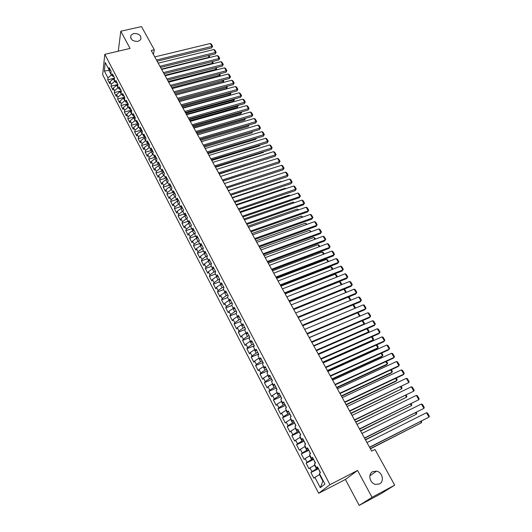 <?xml version="1.0" encoding="UTF-8"?>
<svg xmlns="http://www.w3.org/2000/svg" width="532" height="532" viewBox="0 0 532 532"><rect width="100%" height="100%" fill="white"/><g stroke="black" fill="none" stroke-linecap="round" stroke-linejoin="round"><path stroke-width="0.8" d="M372.772 471.638L376.523 471.159C382.395 472.064 384.629 481.533 379.482 483.927L375.526 484.393C369.673 483.309 367.692 473.926 372.772 471.638M133.705 33.496C139.357 33.523 141.672 35.611 140.654 39.754L138.014 41.39C132.415 41.396 130.074 39.335 130.992 35.205L133.705 33.496M359.186 505.4L372.034 497.314L357.557 470.461L345.408 479.465L359.186 505.4L381.165 493.596L394.697 485.157L374.98 449.447L371.675 451.129L151.234 50.5L154.293 49.775L141.499 26.6L120.791 31.228L118.277 51.185M345.408 479.465L318.688 493.29L102.649 74.713L104.811 54.331L329.973 484.692L318.688 493.29M110.363 70.237L104.339 70.975L107.943 77.925L107.723 79.833L109.698 83.637L109.925 81.742L111.241 84.295L111.015 86.184L112.997 90.021L113.236 88.132L114.566 90.706L114.327 92.588L116.322 96.445L116.568 94.576L117.911 97.163L117.658 99.032L119.673 102.922L119.933 101.06L121.283 103.667L121.017 105.522L123.045 109.439L123.318 107.59L124.674 110.217L124.402 112.059L126.443 116.003L126.722 114.167L128.092 116.814L127.806 118.643L129.861 122.613L130.154 120.791L131.537 123.457L131.238 125.273L133.306 129.269L133.612 127.467L135.002 130.147L134.696 131.949L136.777 135.973L137.096 134.184L138.493 136.89L138.174 138.672L140.275 142.729L140.601 140.953L142.011 143.673L141.678 145.442L143.793 149.532L144.132 147.77L145.555 150.516L145.209 152.265L147.337 156.381L147.69 154.639L149.12 157.399L148.767 159.141L150.908 163.284L151.274 161.555L152.717 164.335L152.345 166.064L154.506 170.24L154.885 168.524L156.335 171.324L155.956 173.033L158.13 177.242L158.523 175.547L159.986 178.366L159.587 180.055L161.781 184.298L162.187 182.616L163.663 185.462L163.251 187.131L165.459 191.407L165.878 189.738L167.361 192.604L166.942 194.26L169.163 198.562L169.595 196.913L171.091 199.799L170.652 201.442L172.9 205.778L173.346 204.148L174.848 207.054L174.396 208.677L176.657 213.046L177.116 211.43L178.632 214.356L178.167 215.965L180.448 220.368L180.92 218.772L182.449 221.718L181.971 223.307L184.265 227.743L184.75 226.167L186.293 229.139L185.801 230.708L188.109 235.171L188.614 233.615L190.163 236.614L189.658 238.163L191.986 242.659L192.498 241.122L194.067 244.141L193.542 245.671L195.889 250.206L196.421 248.683L197.997 251.729L197.458 253.239L199.819 257.807L200.371 256.311L201.96 259.377L201.402 260.866L203.789 265.475L204.348 263.992L205.951 267.077L205.379 268.554L207.779 273.189L208.358 271.732L209.974 274.845L209.389 276.294L211.809 280.969L212.401 279.533L214.03 282.665L213.425 284.101L215.866 288.81L216.477 287.393L218.113 290.552L217.495 291.968L219.955 296.716L220.581 295.313L222.23 298.499L221.598 299.888L224.072 304.676L224.717 303.3L226.379 306.512L225.734 307.882L228.228 312.703L228.886 311.346L230.562 314.585L229.897 315.928L232.411 320.789L233.089 319.459L234.778 322.718L234.1 324.048L236.634 328.942L237.325 327.632L239.028 330.924L238.329 332.221L240.883 337.162L241.595 335.878L243.31 339.19L242.592 340.467L245.172 345.448L245.897 344.184L247.633 347.522L246.895 348.779L249.488 353.793L250.24 352.556L251.982 355.921L251.23 357.152L253.844 362.212L254.609 360.995L256.371 364.393L255.599 365.597L258.239 370.698L259.018 369.507L260.793 372.932L260.002 374.109L262.662 379.25L263.466 378.086L265.255 381.537L264.444 382.688L267.124 387.875L267.948 386.731L269.751 390.215L268.919 391.339L271.626 396.566L272.464 395.456L274.279 398.96L273.435 400.064L276.161 405.331L277.019 404.247L278.854 407.785L277.983 408.855L280.73 414.169L281.614 413.111L283.463 416.676L282.572 417.72L285.345 423.08L286.243 422.049L288.105 425.64L287.2 426.664L289.993 432.064L290.911 431.06L292.793 434.684L291.862 435.675L294.681 441.121L295.619 440.144L297.514 443.801L296.563 444.765L299.403 450.258L300.367 449.314L302.282 452.998L301.305 453.929L304.171 459.468L305.155 458.551L307.084 462.268L306.093 463.173L308.979 468.759L309.983 467.874L311.932 471.625L310.914 472.496L313.827 478.122L319.446 474.564L322.904 481.201L323.27 480.908M104.339 70.975L105.256 62.51L108.914 69.519L110.603 70.357M322.904 481.201L320.264 487.704L324.926 484.08L319.406 473.493L320.477 472.602L317.478 466.857L316.42 467.761L314.439 463.957L315.489 463.039L312.517 457.34L311.479 458.278L309.518 454.508L310.542 453.557L307.589 447.904L306.578 448.875L304.63 445.131L305.634 444.147L302.708 438.548L301.724 439.545L299.789 435.841L300.766 434.824L297.867 429.271L296.903 430.302L294.987 426.624L295.945 425.58L293.072 420.074L292.128 421.131L290.226 417.487L291.164 416.416L288.311 410.957L287.386 412.041L285.504 408.43L286.422 407.326L283.596 401.913L282.692 403.03L280.823 399.446L281.721 398.315L278.914 392.949L278.037 394.092L276.181 390.535L277.052 389.377L274.279 384.051L273.415 385.228L271.579 381.697L272.431 380.52L269.677 375.233L268.833 376.437L267.011 372.939L267.849 371.728L265.116 366.488L264.291 367.712L262.482 364.247L263.3 363.01L260.587 357.817L259.782 359.067L257.993 355.629L258.785 354.365L256.098 349.211L255.313 350.488L253.538 347.077L254.316 345.793L251.649 340.679L250.885 341.983L249.122 338.598L249.874 337.288L247.234 332.221L246.489 333.544L244.74 330.186L245.478 328.856L242.851 323.828L242.127 325.172L240.391 321.847L241.109 320.483L238.509 315.496L237.797 316.873L236.075 313.567L236.78 312.184L234.2 307.237L233.508 308.633L231.799 305.361L232.484 303.952L229.924 299.044L229.252 300.467L227.556 297.215L228.221 295.785L225.681 290.918L225.023 292.361L223.347 289.135L223.992 287.686L221.472 282.851L220.833 284.321L219.171 281.122L219.802 279.646L217.302 274.858L216.677 276.341L215.028 273.169L215.64 271.672L213.159 266.918L212.554 268.427L210.911 265.275L211.51 263.759L209.049 259.044L208.464 260.574L206.835 257.448L207.42 255.912L204.973 251.23L204.401 252.78L202.785 249.681L203.35 248.125L200.93 243.476L200.371 245.046L198.768 241.974L199.32 240.398L196.92 235.789L196.375 237.372L194.785 234.319L195.317 232.723L192.936 228.155L192.404 229.764L190.828 226.732L191.347 225.116L188.98 220.581L188.474 222.21L186.905 219.204L187.41 217.568L185.063 213.066L184.564 214.709L183.008 211.729L183.5 210.073L181.173 205.605L180.687 207.267L179.144 204.308L179.623 202.639L177.309 198.203L176.843 199.886L175.307 196.946L175.773 195.257L173.479 190.862L173.02 192.557L171.504 189.645L171.949 187.936L169.675 183.567L169.236 185.282L167.726 182.39L168.159 180.667L165.898 176.331L165.472 178.067L163.976 175.194L164.395 173.452L162.147 169.156L161.741 170.905L160.252 168.052L160.657 166.297L158.43 162.027L158.031 163.79L156.561 160.963L156.953 159.188L154.739 154.952L154.353 156.734L152.89 153.928L153.269 152.139L151.075 147.929L150.702 149.725L149.253 146.938L149.618 145.136L147.437 140.96L147.078 142.775L145.642 140.009L145.994 138.187L143.826 134.037L143.487 135.873L142.051 133.12L142.39 131.284L140.249 127.175L139.916 129.017L138.493 126.29L138.819 124.441L136.691 120.352L136.365 122.214L134.955 119.507L135.274 117.639L133.16 113.589L132.847 115.457L131.451 112.771L131.75 110.889L129.648 106.865L129.356 108.754L127.966 106.087L128.259 104.192L126.17 100.196L125.885 102.097L124.508 99.451L124.787 97.542L122.712 93.572L122.44 95.487L121.07 92.861L121.343 90.939L119.281 86.995L119.022 88.93L117.665 86.317L117.918 84.382L115.876 80.472L115.63 82.413L114.28 79.82L114.52 77.871L112.498 73.988L112.259 75.943L110.915 73.369L111.148 71.408L109.14 67.551L108.914 69.519M320.264 487.704L314.858 477.271M318.129 468.094L316.5 468.911L314.545 465.161L314.957 464.955M311.932 471.625L316.5 468.911M309.983 467.874L314.545 465.161M313.248 458.75L311.626 459.555L309.69 455.831L310.103 455.625M307.084 462.268L311.626 459.555M305.155 458.551L309.69 455.831M316.42 467.761L317.737 467.349M308.414 449.48L306.791 450.272L304.869 446.581L305.282 446.381M302.282 452.998L306.791 450.272M300.367 449.314L304.869 446.581M311.479 458.278L312.803 457.899M303.619 440.29L302.003 441.068L300.095 437.41L300.5 437.211M297.514 443.801L302.003 441.068M295.619 440.144L300.095 437.41M306.578 448.875L307.915 448.529M298.864 431.173L297.248 431.944L295.36 428.313L295.765 428.12M292.793 434.684L297.248 431.944M290.911 431.06L295.36 428.313M301.724 439.545L303.067 439.239M294.143 422.135L292.534 422.893L290.658 419.289L291.064 419.103M288.105 425.64L292.534 422.893M286.243 422.049L290.658 419.289M296.903 430.302L298.266 430.029M289.468 413.171L287.859 413.916L285.997 410.345L286.409 410.159M283.463 416.676L287.859 413.916M281.614 413.111L285.997 410.345M292.128 421.131L293.498 420.892M284.833 404.28L283.224 405.018L281.381 401.474L281.787 401.288M278.854 407.785L283.224 405.018M277.019 404.247L281.381 401.474M287.386 412.041L288.77 411.834M280.231 395.462L278.622 396.187L276.8 392.676L277.205 392.496M274.279 398.96L278.622 396.187M272.464 395.456L276.8 392.676M282.692 403.03L284.088 402.85M275.669 386.717L274.066 387.436L272.251 383.951L272.657 383.772M269.751 390.215L274.066 387.436M267.948 386.731L272.251 383.951M278.037 394.092L279.44 393.946M271.14 378.046L269.544 378.751L267.742 375.293L268.148 375.12M265.255 381.537L269.544 378.751M263.466 378.086L267.742 375.293M273.415 385.228L274.831 385.108M266.652 369.447L265.056 370.132L263.274 366.708L263.679 366.535M260.793 372.932L265.056 370.132M259.018 369.507L263.274 366.708M268.833 376.437L270.256 376.35M262.203 360.909L260.607 361.594L258.838 358.196L259.244 358.023M256.371 364.393L260.607 361.594M254.609 360.995L258.838 358.196M264.291 367.712L265.727 367.659M257.787 352.45L256.191 353.115L254.436 349.743L254.841 349.577M251.982 355.921L256.191 353.115M250.24 352.556L254.436 349.743M259.782 359.067L261.225 359.047M253.405 344.051L251.816 344.709L250.073 341.364L250.472 341.198M247.633 347.522L251.816 344.709M245.897 344.184L250.073 341.364M255.313 350.488L256.77 350.495M249.056 335.719L247.473 336.37L245.744 333.052L246.143 332.892M243.31 339.19L247.473 336.37M241.595 335.878L245.744 333.052M250.885 341.983L252.348 342.016M244.747 327.459L243.164 328.098L241.448 324.806L241.847 324.646M239.028 330.924L243.164 328.098M237.325 327.632L241.448 324.806M246.489 333.544L247.959 333.611M240.471 319.26L238.888 319.892L237.186 316.626L237.585 316.467M234.778 322.718L238.888 319.892M233.089 319.459L237.186 316.626M242.127 325.172L243.603 325.265M236.228 311.127L234.645 311.752L232.963 308.507L233.362 308.354M230.562 314.585L234.645 311.752M228.886 311.346L232.963 308.507M237.797 316.873L239.287 316.992M232.018 303.06L230.436 303.672L228.767 300.46L229.166 300.301M226.379 306.512L230.436 303.672M224.717 303.3L228.767 300.46M233.508 308.633L235.004 308.779M227.842 295.054L226.266 295.659L224.604 292.467L225.003 292.314M222.23 298.499L226.266 295.659M220.581 295.313L224.604 292.467M229.252 300.467L230.755 300.64M223.693 287.114L222.123 287.706L220.474 284.54L220.999 284.341M218.113 290.552L222.123 287.706M216.477 287.393L220.474 284.54M225.023 292.361L226.539 292.56M219.583 279.227L218.014 279.812L216.378 276.673L217.096 276.407M214.03 282.665L218.014 279.812M212.401 279.533L216.378 276.673M220.833 284.321L222.356 284.54M215.507 271.406L213.937 271.985L212.315 268.866L213.212 268.54M209.974 274.845L213.937 271.985M208.358 271.732L212.315 268.866M216.677 276.341L218.206 276.587M211.457 263.653L209.887 264.218L208.278 261.126L209.342 260.74M205.951 267.077L209.887 264.218M204.348 263.992L208.278 261.126M212.554 268.427L214.09 268.7M207.4 255.965L205.877 256.504L204.275 253.438L205.498 253.006M201.96 259.377L205.877 256.504M200.371 256.311L204.275 253.438M208.464 260.574L210.007 260.873M203.264 248.371L201.887 248.856L200.305 245.811L201.668 245.338M197.997 251.729L201.887 248.856M196.421 248.683L200.305 245.811M204.401 252.78L205.951 253.099M199.168 240.836L197.937 241.262L196.361 238.243L197.864 237.724M194.067 244.141L197.937 241.262M192.498 241.122L196.361 238.243M200.371 245.046L201.927 245.392M195.111 233.355L194.014 233.734L192.451 230.735L194.007 230.203M190.163 236.614L194.014 233.734M188.614 233.615L192.451 230.735M196.375 237.372L197.937 237.744M191.088 225.927L190.117 226.253L188.567 223.28L190.117 222.762M186.293 229.139L190.117 226.253M184.75 226.167L188.567 223.28M192.404 229.764L193.981 230.157M187.104 218.552L186.253 218.832L184.717 215.879L186.267 215.367M182.449 221.718L186.253 218.832M180.92 218.772L184.717 215.879M188.474 222.21L190.05 222.622M183.161 211.224L182.416 211.47L180.893 208.537L182.436 208.032M178.632 214.356L182.416 211.47M177.116 211.43L180.893 208.537M184.564 214.709L186.147 215.147M179.244 203.956L178.612 204.162L177.096 201.249L178.639 200.757M174.848 207.054L178.612 204.162M173.346 204.148L177.096 201.249M180.687 207.267L182.277 207.733M175.367 196.734L174.835 196.907L173.326 194.02L174.868 193.528M171.091 199.799L174.835 196.907M169.595 196.913L173.326 194.02M176.843 199.886L178.439 200.365M171.523 189.565L171.085 189.705L169.588 186.838L171.124 186.36M167.361 192.604L171.085 189.705M165.878 189.738L169.588 186.838M173.02 192.557L174.622 193.063M167.746 182.436L167.361 182.556L165.878 179.71L167.414 179.237M163.663 185.462L167.361 182.556M162.187 182.616L165.878 179.71M169.236 185.282L170.838 185.808M164.055 175.341L163.663 175.46L162.194 172.641L163.723 172.175M159.986 178.366L163.663 175.46M158.523 175.547L162.194 172.641M165.472 178.067L167.088 178.612M160.385 168.305L159.992 168.418L158.536 165.618L160.066 165.159M156.335 171.324L159.992 168.418M154.885 168.524L158.536 165.618M161.741 170.905L163.357 171.47M156.74 161.316L156.355 161.429L154.905 158.649L156.435 158.197M152.717 164.335L156.355 161.429M151.274 161.555L154.905 158.649M158.031 163.79L159.66 164.375M153.13 154.373L152.737 154.486L151.301 151.726L152.824 151.281M149.12 157.399L152.737 154.486M147.69 154.639L151.301 151.726M154.353 156.734L155.982 157.339M149.539 147.49L149.153 147.597L147.723 144.857L149.246 144.418M145.555 150.516L149.153 147.597M144.132 147.77L147.723 144.857M150.702 149.725L152.338 150.35M145.974 140.648L145.588 140.761L144.172 138.034L145.688 137.608M142.011 143.673L145.588 140.761M140.601 140.953L144.172 138.034M147.078 142.775L148.721 143.414M142.436 133.858L142.051 133.971L140.648 131.264L142.164 130.845M138.493 136.89L142.051 133.971M137.096 134.184L140.648 131.264M143.487 135.873L145.13 136.531M138.925 127.121L138.539 127.228L137.143 124.541L138.659 124.129M135.002 130.147L138.539 127.228M133.612 127.467L137.143 124.541M139.916 129.017L141.565 129.695M135.441 120.431L135.055 120.531L133.665 117.871L135.181 117.459M131.537 123.457L135.055 120.531M130.154 120.791L133.665 117.871M136.365 122.214L138.021 122.912M131.976 113.788L131.597 113.888L130.214 111.241L131.723 110.842M128.092 116.814L131.597 113.888M126.722 114.167L130.214 111.241M132.847 115.457L134.51 116.175M128.538 107.191L128.159 107.291L126.789 104.664L128.239 104.285M124.674 110.217L128.159 107.291M123.318 107.59L126.789 104.664M129.356 108.754L131.018 109.486M125.126 100.641L124.747 100.741L123.391 98.134L124.747 97.782M121.283 103.667L124.747 100.741M119.933 101.06L123.391 98.134M125.885 102.097L127.554 102.849L128.013 104.345M121.742 94.137L121.356 94.237L120.013 91.644L121.289 91.318M117.911 97.163L121.356 94.237M116.568 94.576L120.013 91.644M122.44 95.487L124.116 96.259M118.377 87.68L117.991 87.773L116.654 85.206L117.851 84.907M114.566 90.706L117.991 87.773M113.236 88.132L116.654 85.206M119.022 88.93L120.698 89.715M115.032 81.27L114.653 81.363L113.323 78.809L114.44 78.537M111.241 84.295L114.653 81.363M109.925 81.742L113.323 78.809M115.63 82.413L117.313 83.211M111.713 74.899L111.334 74.992L109.027 70.563L109.133 69.632M107.943 77.925L111.334 74.992M112.259 75.943L113.941 76.761M372.034 497.314L394.697 485.157M104.811 54.331L130.067 48.432L120.791 31.228M357.557 470.461L329.973 484.692M153.442 54.51L154.293 49.775M319.858 474.358L319.446 474.564M107.723 79.833L114.373 78.191M111.015 86.184L117.672 84.515M114.327 92.588L120.997 90.886M117.658 99.032L124.342 97.303M121.017 105.522L127.713 103.767M124.402 112.059L131.105 110.27M127.806 118.643L134.523 116.827M131.238 125.273L137.968 123.424M134.696 131.949L141.432 130.074M138.174 138.672L144.923 136.764M141.678 145.442L148.441 143.507M145.209 152.265L151.986 150.303L152.538 151.367M148.767 159.141L155.497 157.159M152.345 166.064L158.902 164.102M155.956 173.033L162.32 171.105M159.587 180.055L165.758 178.16M163.251 187.131L169.223 185.269M166.942 194.26L172.927 192.371M170.652 201.442L176.651 199.52M174.396 208.677L180.401 206.722M178.167 215.965L184.185 213.984M181.971 223.307L187.995 221.292M185.801 230.708L191.833 228.66M189.658 238.163L195.703 236.082M193.542 245.671L199.6 243.563M197.458 253.239L203.523 251.097M201.402 260.866L207.48 258.692M205.379 268.554L211.47 266.339M209.389 276.294L215.487 274.053M213.425 284.101L219.536 281.82M217.495 291.968L223.613 289.647M221.598 299.888L227.723 297.541M225.734 307.882L231.872 305.494M229.897 315.928L236.128 313.474M234.1 324.048L240.604 321.448M238.329 332.221L245.139 329.468M242.592 340.467L249.734 337.534M246.895 348.779L254.269 345.707M251.23 357.152L258.612 354.039M255.599 365.597L262.994 362.432M260.002 374.109L267.41 370.897M264.444 382.688L271.865 379.429M268.919 391.339L276.354 388.034M273.435 400.064L280.876 396.706M277.983 408.855L285.438 405.444M282.572 417.72L290.04 414.262M287.2 426.664L294.675 423.146M291.862 435.675L299.35 432.11M296.563 444.765L304.065 441.141M301.305 453.929L308.819 450.252M306.093 463.173L313.607 459.442M310.914 472.496L318.442 468.705M154.759 56.911L210.3 43.511L212.055 46.517L211.696 47.873L212.614 46.244L156.475 60.03M157.113 61.18L211.696 47.873M210.3 43.511L211.384 44.149L212.614 46.244M209.089 57.649L209.196 57.25L161.475 69.113M114.167 77.187L114.46 78.364M208.877 55.481L209.748 56.971L209.196 57.25L208.258 55.634M209.748 56.971L209.588 57.523M158.197 63.155L213.824 49.529L215.593 52.555L215.221 53.905L216.145 52.276L159.926 66.294M160.558 67.438L215.221 53.905M213.824 49.529L214.908 50.161L216.145 52.276M161.662 69.446L217.369 55.587L219.151 58.633L218.772 59.976L219.703 58.347L163.397 72.611M164.022 73.742L218.772 59.976M217.369 55.587L218.459 56.219L219.703 58.347M212.501 63.82L212.66 63.228L164.873 75.285M117.479 83.531L117.851 84.867M212.421 61.579L213.212 62.942L212.66 63.228L211.796 61.732M213.212 62.942L212.88 63.727M215.932 70.038L216.158 69.246L168.292 81.502M120.811 89.921L121.23 91.338M215.985 67.717L216.704 68.947L216.158 69.246L215.36 67.877M216.704 68.947L216.198 69.971M165.146 75.783L220.94 61.685L222.735 64.751L222.349 66.094L223.287 64.458L166.902 78.969M167.514 80.086L222.349 66.094M220.94 61.685L222.03 62.317L223.287 64.458M168.657 82.161L224.537 67.83L226.346 70.916L225.947 72.246L226.891 70.61L170.42 85.373M171.031 86.477L225.947 72.246M224.537 67.83L225.628 68.455L226.891 70.61M219.377 76.302L219.669 75.298L171.736 87.76M124.169 96.359L124.608 97.815M219.576 73.895L220.215 74.992L219.669 75.298L218.951 74.061M220.215 74.992L219.53 76.262M222.848 82.606L223.207 81.396L175.201 94.058M223.194 80.119L223.746 81.083L223.207 81.396L222.562 80.285M223.746 81.083L222.881 82.6M172.195 88.591L228.162 74.014L229.977 77.12L229.571 78.443L230.522 76.808L173.971 91.817M174.569 92.914L229.571 78.443M228.162 74.014L229.245 74.633L230.522 76.808M179.271 101.452L226.379 88.811L226.772 87.534L178.692 100.402M130.965 109.466L131.444 110.915M226.832 86.39L227.31 87.208L226.772 87.534L226.206 86.556M227.31 87.208L226.379 88.811M175.753 95.062L231.806 80.239L233.634 83.371L233.222 84.681L234.173 83.045L177.542 98.314M178.134 99.391L233.222 84.681M231.806 80.239L232.89 80.857L234.173 83.045M182.775 107.83L229.957 94.982L230.356 93.712L182.21 106.792M134.41 116.136L134.895 117.539M230.496 92.701L230.895 93.379L230.356 93.712L229.864 92.867M230.895 93.379L229.957 94.982M179.337 101.579L235.477 86.51L237.319 89.662L236.893 90.965L237.857 89.323L181.139 104.851M181.725 105.915L236.893 90.965M235.477 86.51L236.56 87.122L237.857 89.323M186.313 114.247L233.561 101.193L233.967 99.936L185.748 113.223M137.874 122.845L138.373 124.209M234.186 99.052L234.499 99.59L233.967 99.936L233.555 99.225M234.499 99.59L233.561 101.193M182.948 108.136L239.174 92.821L241.029 95.993L240.597 97.29L241.561 95.647L184.764 111.441M185.342 112.491L240.597 97.29M239.174 92.821L240.258 93.433L241.561 95.647M189.871 120.711L237.186 107.451L237.605 106.2L189.312 119.7M141.359 129.615L141.878 130.925M237.904 105.449L238.13 105.848L237.605 106.2L237.272 105.629M238.13 105.848L237.186 107.451M186.586 114.746L242.891 99.178L244.76 102.37L244.321 103.66L245.292 102.018L188.414 118.071M188.986 119.108L244.321 103.66M242.891 99.178L243.982 99.783L245.292 102.018M193.448 127.221L240.836 113.748L241.262 112.505L192.903 126.224M144.87 136.431L145.402 137.688M241.648 111.893L241.262 112.505L241.016 112.072M241.787 112.139L240.836 113.748M190.25 121.409L246.642 105.575L248.524 108.794L248.072 110.071L249.049 108.428L192.092 124.754M192.657 125.778L248.072 110.071M246.642 105.575L247.732 106.181L249.049 108.428M197.059 133.778L244.514 120.092L244.953 118.855L196.514 132.794M148.408 143.294L148.96 144.505M245.412 118.383L244.78 118.563M245.471 118.483L244.514 120.092M193.941 128.112L250.412 112.026L252.308 115.264L251.849 116.528L252.833 114.885L195.796 131.484M196.348 132.495L251.849 116.528M250.412 112.026L251.503 112.618L252.833 114.885M200.69 140.382L248.211 126.476L248.663 125.246L200.158 139.411M249.049 124.96L248.577 125.1M249.156 124.927L248.211 126.476M197.658 134.862L254.216 118.516L256.125 121.775L255.653 123.032L256.643 121.389L199.527 138.26M200.072 139.258L255.653 123.032M254.216 118.516L255.307 119.108L256.643 121.389M204.348 147.025L251.942 132.9L252.401 131.69L203.823 146.074L259.483 129.582L259.962 128.332L258.04 125.047L201.402 141.665M155.577 157.186L156.149 158.283M252.813 131.557L251.942 132.9M203.284 145.09L260.481 127.939L259.483 129.582M258.04 125.047L259.131 125.638L260.481 127.939M208.032 153.721L255.693 139.377L256.085 138.36M159.248 164.228L159.78 165.246M256.49 138.24L255.693 139.377M205.172 148.521L261.897 131.63L263.832 134.942L263.34 136.179L264.344 134.53L207.068 151.966M207.593 152.93L263.34 136.179M261.897 131.63L262.988 132.215L264.344 134.53M211.743 160.465L259.47 145.894L259.796 145.083M162.952 171.324L163.437 172.262M260.101 144.99L259.47 145.894M208.97 155.424L265.774 138.26L267.729 141.592L267.224 142.822L268.234 141.173L210.878 158.895M211.397 159.839L267.224 142.822M265.774 138.26L266.865 138.845L268.234 141.173M215.48 167.261L263.28 152.458L263.52 151.866M166.676 178.473L167.121 179.331M263.739 151.8L263.28 152.458M212.793 162.373L269.684 144.937L271.646 148.288L271.134 149.512L272.151 147.863L214.715 165.871M215.234 166.809L271.134 149.512M269.684 144.937L270.775 145.515L272.151 147.863M219.244 174.097L267.264 158.696M170.433 185.675L170.838 186.446M267.39 158.656L267.111 159.061M216.65 169.382L273.621 151.66L275.603 155.038L275.077 156.248L276.095 154.599L218.585 172.9M219.091 173.818L275.077 156.248M273.621 151.66L274.712 152.232L276.095 154.599M223.034 180.986L271.027 165.585M174.223 192.936L174.582 193.621M220.527 176.438L277.584 158.43L279.579 161.834L279.047 163.031L280.071 161.382L222.482 179.982M222.981 180.887L279.047 163.031M277.584 158.43L278.675 159.001L280.071 161.382M178.034 200.245L178.346 200.85M224.444 183.547L281.581 165.252L283.589 168.677L283.044 169.868L284.075 168.212L226.406 187.118M226.898 188.002L283.044 169.868M281.581 165.252L282.672 165.818L284.075 168.212M228.301 190.562L277.531 174.742M181.877 207.613L182.143 208.132M228.381 190.709L285.598 172.122L287.626 175.573L287.067 176.75L288.111 175.095L230.363 194.306M230.841 195.178L287.067 176.75M285.598 172.122L286.695 172.681L288.111 175.095M232.171 197.591L281.268 181.425L281.721 181.651M185.748 215.034L185.974 215.467M232.351 197.924L289.654 179.038L291.689 182.516L291.124 183.68L292.168 182.03L234.346 201.548M234.818 202.399L291.124 183.68M289.654 179.038L290.745 179.597L292.168 182.03M236.068 204.674L285.232 188.255L285.943 188.614M189.651 222.516L189.831 222.855M285.518 188.754L285.232 188.255M236.348 205.192L293.731 186.007L295.785 189.512L295.207 190.662L296.257 189.013L238.363 208.843M238.821 209.681L295.207 190.662M293.731 186.007L294.828 186.559L296.257 189.013M239.992 211.809L289.222 195.138L290.199 195.616M289.621 195.816L289.222 195.138M240.378 212.514L297.84 193.03L299.908 196.561L299.323 197.698L300.38 196.042L299.908 196.561L242.406 216.198M242.858 217.016L299.323 197.698M297.84 193.03L298.937 193.575L300.38 196.042M244.441 219.896L301.983 200.099L304.065 203.656L303.466 204.787L304.53 203.131L304.065 203.656L246.482 223.6M246.921 224.404L303.466 204.787M301.983 200.099L303.074 200.644L304.53 203.131M248.53 227.33L306.153 207.221L308.247 210.805L307.636 211.922L308.713 210.266L308.247 210.805L250.592 231.068M251.018 231.846L307.636 211.922M306.153 207.221L307.25 207.759L308.713 210.266M252.653 234.818L310.356 214.396L312.47 218.007L311.845 219.111L312.929 217.455L312.47 218.007L254.728 238.589M255.147 239.347L311.845 219.111M310.356 214.396L311.446 214.935L312.929 217.455M256.81 242.366L314.585 221.631L316.713 225.262L316.081 226.359L317.172 224.697L316.713 225.262L258.898 246.163M259.303 246.908L316.081 226.359M314.585 221.631L315.682 222.157L317.172 224.697M260.993 249.974L318.854 228.913L320.995 232.57L320.35 233.654L321.448 231.992L320.995 232.57L263.101 253.797M263.5 254.522L320.35 233.654M318.854 228.913L319.945 229.432L321.448 231.992M265.209 257.641L323.15 236.248L325.305 239.939L324.646 241.003L325.75 239.347L325.305 239.939L267.33 261.498M267.722 262.203L324.646 241.003M323.15 236.248L324.241 236.767L325.75 239.347M269.465 265.362L327.473 243.643L329.654 247.353L328.982 248.411L330.093 246.748L329.654 247.353L271.599 269.252M271.978 269.937L328.982 248.411M327.473 243.643L328.57 244.155L330.093 246.748M273.747 273.149L331.835 251.084L334.03 254.828L333.345 255.872L334.462 254.21L334.03 254.828L275.902 277.066M276.268 277.731L333.345 255.872M331.835 251.084L332.926 251.596L334.462 254.21M278.063 280.996L336.231 258.592L338.438 262.362L337.74 263.393L280.59 285.584M280.231 284.939L338.438 262.362L338.864 261.731L337.321 259.091L336.231 258.592M282.412 288.903L340.653 266.153L342.881 269.95L342.169 270.968L284.946 293.504M284.6 292.879L342.881 269.95L343.306 269.305L341.75 266.645L340.653 266.153M286.795 296.869L345.115 273.767L347.356 277.598L346.638 278.602L289.335 301.484M289.002 300.879L347.356 277.598L347.775 276.939L346.206 274.259L345.115 273.767M291.217 304.903L349.61 281.441L351.871 285.305L351.133 286.289L293.757 309.524M293.438 308.939L351.871 285.305L352.284 284.627L350.701 281.927L349.61 281.441M295.672 312.996L354.139 289.175L356.413 293.065L355.662 294.036L298.219 317.631M297.913 317.065L356.413 293.065L356.826 292.374L355.23 289.654L354.139 289.175M300.161 321.155L358.701 296.969L360.995 300.893L360.231 301.85L302.715 325.797M302.415 325.258L360.995 300.893L361.401 300.181L359.792 297.441L358.701 296.969M304.683 329.381L363.303 304.823L365.61 308.773L364.832 309.717L307.243 334.036M306.964 333.517L365.61 308.773L366.009 308.055L364.393 305.295L363.303 304.823M309.245 337.674L367.931 312.743L370.265 316.72L369.474 317.651L311.812 342.335M311.539 341.843L370.265 316.72L370.658 315.981L369.022 313.202L367.931 312.743M313.847 346.026L372.606 320.716L374.954 324.726L374.149 325.637L316.42 350.701M316.161 350.236L374.954 324.726L375.339 323.975L373.697 321.168L372.606 320.716M318.482 354.452L377.308 328.756L379.675 332.799L378.857 333.69L321.062 359.14M320.816 358.694L379.675 332.799L380.054 332.028L378.398 329.202L377.308 328.756M323.157 362.944L382.056 336.856L384.437 340.932L383.605 341.81L325.737 367.639M325.504 367.22L384.437 340.932L384.809 340.148L383.14 337.295L382.056 336.856M327.865 371.509L386.837 345.022L389.238 349.125L388.387 349.989L330.452 376.217M330.239 375.818L389.238 349.125L389.604 348.327L387.921 345.454L386.837 345.022M332.613 380.141L391.652 353.248L394.079 357.391L393.214 358.236L335.213 384.855M335.007 384.483L394.079 357.391L394.438 356.573L392.742 353.68L391.652 353.248M337.401 388.845L396.506 361.547L398.953 365.717L398.069 366.548L340.008 393.567M339.815 393.221L398.953 365.717L399.306 364.886L397.597 361.966L396.506 361.547M342.236 397.617L401.407 369.906L403.868 374.109L402.97 374.927L344.836 402.358M344.663 402.032L403.868 374.109L404.214 373.258L402.491 370.319L401.407 369.906M347.103 406.468L406.342 378.332L408.822 382.568L349.71 411.216M349.551 410.917L408.822 382.568L409.161 381.703L407.426 378.737L406.342 378.332M352.011 415.386L411.316 386.824L413.816 391.1L354.625 420.147M354.478 419.874L413.816 391.1L414.149 390.215L412.4 387.229L411.316 386.824M243.949 218.991L293.245 202.067L294.396 202.712M293.75 202.931L293.245 202.067M247.932 226.233L297.295 209.043L298.552 209.874M297.913 210.1L297.295 209.043M251.942 233.528L301.378 216.072L302.748 217.089M302.103 217.322L301.378 216.072M255.985 240.876L305.488 223.154L306.971 224.364M306.326 224.597L305.488 223.154M260.062 248.278L309.631 230.29L311.22 231.686M310.575 231.925L309.631 230.29M264.165 255.732L313.8 237.472L314.877 237.977L315.509 239.068M314.864 239.307L313.8 237.472M268.301 263.247L317.996 244.707L319.074 245.212L319.825 246.502M319.18 246.748L317.996 244.707M272.464 270.821L322.232 252.002L323.31 252.494L324.181 253.997M323.529 254.243L322.232 252.002M276.66 278.449L326.488 259.343L327.572 259.835L328.563 261.545M327.912 261.791L326.488 259.343M280.889 286.136L330.784 266.738L331.862 267.224L332.979 269.145M332.327 269.405L330.784 266.738M285.152 293.883L335.113 274.193L336.191 274.672L337.434 276.813M336.783 277.072L335.113 274.193M289.448 301.684L339.469 281.701L340.547 282.179L341.916 284.534M341.265 284.793L339.469 281.701M293.777 309.551L343.858 289.268L344.936 289.734L346.438 292.314M345.787 292.58L343.858 289.268M350.335 300.427L348.367 297.036M348.5 296.982L349.364 297.355L350.794 300.234M354.924 308.334L352.929 304.889M353.215 304.77L353.82 305.029L355.389 307.722L355.07 308.274M359.326 316.394L309.185 337.561M258.692 354.186L258.692 354.518M357.969 312.617L359.891 315.476L359.492 316.194L357.524 312.803M363.509 324.633L364.034 324.021L313.667 345.707M263.094 362.625L263.094 363.323M362.764 320.517L364.427 323.29L364.034 324.021L362.152 320.783M318.435 354.365L367.831 332.786L368.609 331.908L318.183 353.913M267.53 371.123L267.636 372.034M367.472 328.537L368.995 331.157L368.609 331.908L366.821 328.823M322.971 362.618L372.433 340.719L373.218 339.855L322.738 362.192M272.005 379.695L272.218 380.812M372.174 336.636L373.604 339.09L373.218 339.855L371.522 336.922M327.546 370.93L377.062 348.706L377.866 347.862L327.326 370.531M276.514 388.34L276.833 389.67M376.915 344.796L378.245 347.083L377.866 347.862L376.257 345.088M332.161 379.316L381.737 356.759L382.555 355.928L331.948 378.93M281.056 397.052L281.495 398.601M381.697 353.022L382.92 355.137L382.555 355.928L381.038 353.321M336.809 387.762L386.438 364.879L387.269 364.061L336.616 387.409M285.637 405.836L286.189 407.605M386.511 361.314L387.635 363.25L387.269 364.061L385.853 361.614M341.497 396.28L391.18 373.058L392.031 372.254L341.311 395.948M290.259 414.687L290.924 416.689M391.366 369.667L392.383 371.429L392.031 372.254L390.707 369.973M346.219 404.865L395.961 381.298L396.819 380.513L346.053 404.559M294.921 423.618L295.706 425.846M396.254 378.092L397.171 379.668L396.819 380.513L395.595 378.405M350.98 413.517L401.653 388.839L350.827 413.238M299.616 432.622L300.52 435.083M401.188 386.584L401.999 387.974L401.653 388.839L400.529 386.897M355.782 422.242L406.521 397.231L355.642 421.982M304.357 441.706L305.381 444.4M406.162 395.143L406.86 396.353L406.521 397.231L405.497 395.462M356.959 424.383L416.323 395.389L418.85 399.698L359.585 429.151M359.452 428.905L418.85 399.698L419.176 398.794L417.407 395.781L416.323 395.389M360.623 431.04L411.429 405.683L360.497 430.807M309.132 450.857L310.282 453.796M411.169 403.775L411.761 404.786L411.429 405.683L410.511 404.101M361.953 433.454L421.384 404.021L423.924 408.363L364.58 438.235M364.46 438.016L423.924 408.363L424.243 407.446L422.461 404.406L421.384 404.021M365.497 439.904L416.376 414.209L365.384 439.698M313.953 460.094L315.223 463.272M416.224 412.473L416.702 413.298L416.376 414.209L415.558 412.799M366.98 442.597L426.478 412.726L429.038 417.101L369.62 447.392M369.514 447.206L429.038 417.101L429.351 416.164L427.555 413.105L426.478 412.726M370.418 448.842L421.364 422.8L370.319 448.669M318.808 469.404L320.211 472.828M421.317 421.238L421.683 421.869L421.364 422.8L420.652 421.577M376.523 471.159L369.88 475.794M130.992 35.205L130.619 37.832"/></g></svg>

